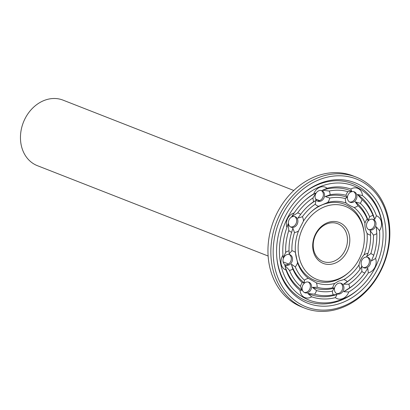 <?xml version="1.0" encoding="UTF-8"?>
<svg xmlns="http://www.w3.org/2000/svg" width="410" height="410" viewBox="0 0 410 410"><rect width="100%" height="100%" fill="white"/><g stroke="black" fill="none" stroke-linecap="round" stroke-linejoin="round"><path stroke-width="0.61" d="M293.791 190.481L63.043 100.137A35.193 28.828 111.4 0 0 23.365 122.395A35.193 28.828 111.4 0 0 37.382 165.676L268.13 256.019M336.543 293.534A5.632 4.612 111.4 0 0 339.049 293.252A5.632 4.612 111.4 0 0 342.663 288.348A5.632 4.612 111.4 0 0 340.613 283.151M363.224 267.51A5.632 4.612 111.4 0 0 368.692 264.342A5.632 4.612 111.4 0 0 367.288 257.126M368.605 229.6A5.632 4.612 111.4 0 0 373.269 227.673A5.632 4.612 111.4 0 0 374.673 222.215A5.632 4.612 111.4 0 0 372.669 219.217M349.54 202.002A5.632 4.612 111.4 0 0 355.265 198.261A5.632 4.612 111.4 0 0 353.604 191.619M317.191 200.89A5.632 4.612 111.4 0 0 322.916 197.143A5.632 4.612 111.4 0 0 321.255 190.506M290.516 226.909A5.632 4.612 111.4 0 0 296.24 223.168A5.632 4.612 111.4 0 0 294.58 216.526M285.135 264.824A5.632 4.612 111.4 0 0 290.859 261.078A5.632 4.612 111.4 0 0 289.199 254.441M304.199 292.422A5.632 4.612 111.4 0 0 309.924 288.676A5.632 4.612 111.4 0 0 308.264 282.039M340.254 293.724A5.632 4.612 111.4 0 0 343.913 288.43A5.632 4.612 111.4 0 0 341.233 283.336A5.632 4.612 111.4 0 0 334.883 286.897A5.632 4.612 111.4 0 0 337.128 293.821A5.632 4.612 111.4 0 0 340.254 293.724M369.897 264.814A5.632 4.612 111.4 0 0 367.908 257.311A5.632 4.612 111.4 0 0 361.564 260.873A5.632 4.612 111.4 0 0 363.803 267.797A5.632 4.612 111.4 0 0 369.897 264.814M375.878 222.686A5.632 4.612 111.4 0 0 373.29 219.401A5.632 4.612 111.4 0 0 366.945 222.963A5.632 4.612 111.4 0 0 369.184 229.887A5.632 4.612 111.4 0 0 374.217 228.431A5.632 4.612 111.4 0 0 375.878 222.686M354.691 192.023A5.632 4.612 111.4 0 0 354.225 191.803A5.632 4.612 111.4 0 0 347.875 195.365A5.632 4.612 111.4 0 0 350.119 202.289A5.632 4.612 111.4 0 0 356.346 199.019A5.632 4.612 111.4 0 0 354.691 192.023M318.749 190.788A5.632 4.612 111.4 0 0 315.095 196.082A5.632 4.612 111.4 0 0 317.77 201.177A5.632 4.612 111.4 0 0 324.12 197.615A5.632 4.612 111.4 0 0 321.881 190.691A5.632 4.612 111.4 0 0 318.749 190.788M289.106 219.698A5.632 4.612 111.4 0 0 291.095 227.196A5.632 4.612 111.4 0 0 297.445 223.64A5.632 4.612 111.4 0 0 295.2 216.711A5.632 4.612 111.4 0 0 289.106 219.698M283.131 261.826A5.632 4.612 111.4 0 0 285.714 265.111A5.632 4.612 111.4 0 0 292.063 261.549A5.632 4.612 111.4 0 0 289.819 254.625A5.632 4.612 111.4 0 0 284.786 256.081A5.632 4.612 111.4 0 0 283.131 261.826M304.312 292.489A5.632 4.612 111.4 0 0 304.779 292.709A5.632 4.612 111.4 0 0 311.128 289.147A5.632 4.612 111.4 0 0 308.884 282.218A5.632 4.612 111.4 0 0 302.662 285.493A5.632 4.612 111.4 0 0 304.312 292.489M335.401 297.629A10.137 8.302 111.4 0 0 342.862 298.526A10.137 8.302 111.4 0 0 348.772 291.987A57.323 46.955 111.4 0 0 368.323 272.911A10.137 8.302 111.4 0 0 374.878 267.299A10.137 8.302 111.4 0 0 375.591 258.428A57.323 46.955 111.4 0 0 379.532 230.64A10.137 8.302 111.4 0 0 381.336 221.805A10.137 8.302 111.4 0 0 376.431 215.798A57.323 46.955 111.4 0 0 362.46 195.575A10.137 8.302 111.4 0 0 358.453 188.692A10.137 8.302 111.4 0 0 350.811 189.066A57.323 46.955 111.4 0 0 327.103 188.251A10.137 8.302 111.4 0 0 319.636 187.355A10.137 8.302 111.4 0 0 313.727 193.894A57.323 46.955 111.4 0 0 304.522 200.787A57.323 46.955 111.4 0 0 294.175 212.969A10.137 8.302 111.4 0 0 287.625 218.581A10.137 8.302 111.4 0 0 286.913 227.453A57.323 46.955 111.4 0 0 282.967 255.24A10.137 8.302 111.4 0 0 281.168 264.076A10.137 8.302 111.4 0 0 286.067 270.082A57.323 46.955 111.4 0 0 300.043 290.306A10.137 8.302 111.4 0 0 304.046 297.188A10.137 8.302 111.4 0 0 311.692 296.814A57.323 46.955 111.4 0 0 335.401 297.629L337.04 294.462L333.258 294.841A10.137 8.302 111.4 0 1 332.372 291.141L334.268 288.112L332.7 287.805A10.137 8.302 111.4 0 1 334.729 283.448L338.716 281.07L343.893 279.584A42.568 34.87 111.4 0 0 359.037 264.809A10.137 8.302 111.4 0 0 360.093 269.139L361.615 266.567L361.892 271.451A10.137 8.302 111.4 0 0 364.885 272.978L367.76 268.155L368.323 272.911M348.772 291.987L343.647 291.674L349.494 287.989A10.137 8.302 111.4 0 0 348.818 284.202L343.534 284.202L347.26 281.66A10.137 8.302 111.4 0 0 343.893 279.584M359.037 264.809C359.755 261.088 361.41 257.782 364.013 254.887A42.568 34.87 111.4 0 0 367.073 233.357A10.137 8.302 111.4 0 0 370.594 235.13L370.291 230.835L373.459 235.058A10.137 8.302 111.4 0 0 376.81 233.521L376.211 226.73L379.532 230.64M375.591 258.428L371.347 261.001L373.705 255.389A10.137 8.302 111.4 0 0 370.824 253.636L366.648 256.532L368.006 253.37A10.137 8.302 111.4 0 0 364.013 254.887M367.073 233.357C365.382 229.8 364.674 226.412 364.946 223.189A42.568 34.87 111.4 0 0 354.117 207.516A10.137 8.302 111.4 0 0 358.043 205.697L355.224 201.853L360.303 203.283A10.137 8.302 111.4 0 0 362.045 199.578L357.443 194.458L362.46 195.575M376.431 215.798L374.678 219.401L373.049 215.496A10.137 8.302 111.4 0 0 369.646 216.808L368.144 220.554L367.216 218.971A10.137 8.302 111.4 0 0 364.946 223.189M354.117 207.516C350.601 206.04 347.941 204.559 346.142 203.063A42.568 34.87 111.4 0 0 327.774 202.432A10.137 8.302 111.4 0 0 329.799 198.076L325.227 196.59L330.127 194.74A10.137 8.302 111.4 0 0 329.24 191.039L322.455 190.24L327.103 188.251M350.811 189.066L351.693 191.244L347.905 191.68A10.137 8.302 111.4 0 0 345.978 195.283L347.152 197.343L345.358 198.614A10.137 8.302 111.4 0 0 346.142 203.063M327.774 202.432L318.611 206.297A42.568 34.87 111.4 0 0 311.405 211.637A42.568 34.87 111.4 0 0 303.462 221.072A10.137 8.302 111.4 0 0 302.406 216.741L297.885 218.135L300.612 214.43A10.137 8.302 111.4 0 0 297.614 212.903L291.736 216.547L294.175 212.969M313.727 193.894L315.849 193.028L313.004 197.892A10.137 8.302 111.4 0 0 313.681 201.679L315.961 200.5L315.239 204.221A10.137 8.302 111.4 0 0 318.611 206.297M303.462 221.072L298.485 230.994A42.568 34.87 111.4 0 0 295.425 252.447A42.568 34.87 111.4 0 0 295.431 252.524A10.137 8.302 111.4 0 0 291.91 250.751L289.204 253.867L289.04 250.823A10.137 8.302 111.4 0 0 285.693 252.36L283.284 257.972L282.997 255.609M286.913 227.453L288.148 223.701L288.794 230.492A10.137 8.302 111.4 0 0 291.679 232.244L292.848 228.17L294.498 232.511A10.137 8.302 111.4 0 0 298.485 230.994M295.431 252.524L297.552 262.692A42.568 34.87 111.4 0 0 308.381 278.359A10.137 8.302 111.4 0 0 304.456 280.184L304.271 282.854L302.196 282.598A10.137 8.302 111.4 0 0 300.453 286.303L302.052 290.244L300.043 290.306M286.067 270.082L284.817 265.301L289.455 270.38A10.137 8.302 111.4 0 0 292.853 269.073L291.351 264.153L295.287 266.91A10.137 8.302 111.4 0 0 297.552 262.692M308.381 278.359L316.361 282.818A42.568 34.87 111.4 0 0 334.729 283.448M311.692 296.814L307.802 293.457L314.598 294.201A10.137 8.302 111.4 0 0 316.525 290.598L312.343 287.359L317.14 287.266A10.137 8.302 111.4 0 0 316.361 282.818M334.222 261.114A20.269 16.605 111.4 0 0 347.383 242.064A20.269 16.605 111.4 0 0 337.737 223.711A20.269 16.605 111.4 0 0 314.885 236.534A20.269 16.605 111.4 0 0 322.957 261.462A20.269 16.605 111.4 0 0 334.222 261.114M342.96 298.987A61.321 50.23 111.4 0 0 359.842 288.035A61.321 50.23 111.4 0 0 382.858 229.246A61.321 50.23 111.4 0 0 324.059 185.228A61.321 50.23 111.4 0 0 280.281 261.749A61.321 50.23 111.4 0 0 342.96 298.987M307.802 293.457A55.632 45.572 111.4 0 0 337.04 294.462M314.598 294.201A53.941 44.188 111.4 0 0 333.258 294.841M316.525 290.598A49.943 40.913 111.4 0 0 332.372 291.141M312.343 287.359A48.257 39.529 111.4 0 0 334.268 288.112M317.14 287.266A46.566 38.145 111.4 0 0 332.7 287.805M295.385 251.96A40.877 33.487 111.4 0 0 337.553 279.717A40.877 33.487 111.4 0 0 348.808 272.414L349.525 271.758A39.191 32.103 111.4 0 0 364.234 234.187A39.191 32.103 111.4 0 0 326.652 206.056A39.191 32.103 111.4 0 0 298.675 254.958A39.191 32.103 111.4 0 0 338.737 278.764A39.191 32.103 111.4 0 0 349.525 271.758M364.234 234.187L364.152 233.223A40.877 33.487 111.4 0 0 311.041 211.97M347.26 281.66A46.566 38.145 111.4 0 0 352.964 277.186A46.566 38.145 111.4 0 0 360.093 269.139M343.534 284.202A48.257 39.529 111.4 0 0 352.246 277.837L352.964 277.186M348.818 284.202A49.943 40.913 111.4 0 0 361.892 271.451M349.494 287.989A53.941 44.188 111.4 0 0 356.403 282.608A53.941 44.188 111.4 0 0 364.885 272.978M343.647 291.674A55.632 45.572 111.4 0 0 355.685 283.264L356.403 282.608M368.006 253.37A46.566 38.145 111.4 0 0 370.594 235.13M370.368 231.671A48.257 39.529 111.4 0 0 370.358 231.573A48.257 39.529 111.4 0 0 370.291 230.835M370.824 253.636A49.943 40.913 111.4 0 0 373.459 235.058M373.705 255.389A53.941 44.188 111.4 0 0 376.81 233.521M376.606 230.394L376.57 229.928A55.632 45.572 111.4 0 0 376.211 226.73M367.216 218.971A46.566 38.145 111.4 0 0 358.043 205.697M368.144 220.554A48.257 39.529 111.4 0 0 355.224 201.853M369.646 216.808A49.943 40.913 111.4 0 0 360.303 203.283M373.049 215.496A53.941 44.188 111.4 0 0 362.045 199.578M374.678 219.401A55.632 45.572 111.4 0 0 357.443 194.458M345.358 198.614A46.566 38.145 111.4 0 0 329.799 198.076M347.152 197.343A48.257 39.529 111.4 0 0 325.227 196.59M345.978 195.283A49.943 40.913 111.4 0 0 330.127 194.74M347.905 191.68A53.941 44.188 111.4 0 0 329.24 191.039M351.693 191.244A55.632 45.572 111.4 0 0 322.455 190.24M315.239 204.221A46.566 38.145 111.4 0 0 302.406 216.741M315.961 200.5A48.257 39.529 111.4 0 0 307.603 206.543M313.681 201.679A49.943 40.913 111.4 0 0 307.961 206.209A49.943 40.913 111.4 0 0 300.612 214.43M313.004 197.892A53.941 44.188 111.4 0 0 297.614 212.903M315.849 193.028A55.632 45.572 111.4 0 0 304.164 201.12M294.498 232.511A46.566 38.145 111.4 0 0 291.91 250.751M289.142 253.221A48.257 39.529 111.4 0 0 289.204 253.867M291.679 232.244A49.943 40.913 111.4 0 0 289.04 250.823M288.794 230.492A53.941 44.188 111.4 0 0 285.693 252.36M282.967 255.251A55.632 45.572 111.4 0 0 283.284 257.972M295.287 266.91A46.566 38.145 111.4 0 0 304.456 280.184M291.351 264.153A48.257 39.529 111.4 0 0 304.271 282.854M292.853 269.073A49.943 40.913 111.4 0 0 302.196 282.598M289.455 270.38A53.941 44.188 111.4 0 0 300.453 286.303M284.817 265.301A55.632 45.572 111.4 0 0 302.052 290.244M335.447 263.015A21.961 17.989 111.4 0 0 344.815 226.294A21.961 17.989 111.4 0 0 313.491 239.512A21.961 17.989 111.4 0 0 335.447 263.015M276.76 256.901A63.007 51.614 111.4 0 0 341.781 299.946A63.007 51.614 111.4 0 0 359.124 288.686L359.842 288.035M382.858 229.246L382.776 228.283A63.007 51.614 111.4 0 0 300.725 195.693M356.008 177.048L353.112 175.916A70.387 57.656 111.4 0 0 273.767 220.431A70.387 57.656 111.4 0 0 301.796 306.993L304.686 308.125A70.387 57.656 111.4 0 0 343.79 306.921A70.387 57.656 111.4 0 0 389.5 240.762A70.387 57.656 111.4 0 0 356.008 177.048A70.387 57.656 111.4 0 0 276.663 221.569A70.387 57.656 111.4 0 0 304.686 308.125M343.606 302.078A64.698 52.998 111.4 0 0 381.5 210.33A64.698 52.998 111.4 0 0 301.083 195.36A64.698 52.998 111.4 0 0 276.801 257.388A64.698 52.998 111.4 0 0 343.606 302.078M344.369 305.732A68.695 56.272 111.4 0 0 373.689 190.87A68.695 56.272 111.4 0 0 275.694 232.219A68.695 56.272 111.4 0 0 344.369 305.732M319.682 200.618L315.551 198.999M288.579 264.025L283.146 261.898"/></g></svg>
